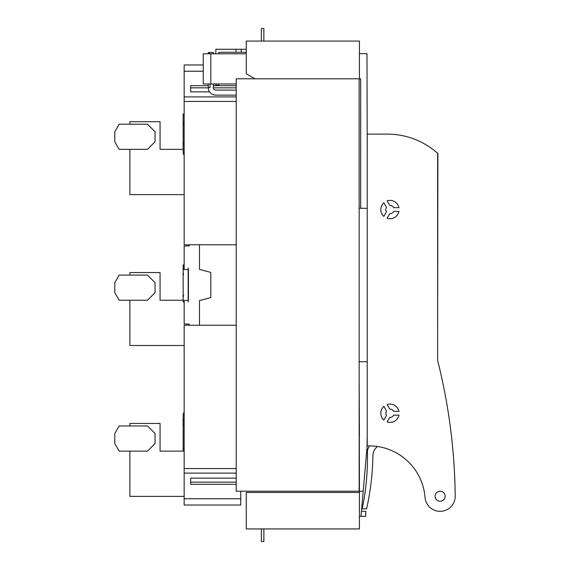 <?xml version="1.0" encoding="UTF-8"?>
<svg xmlns="http://www.w3.org/2000/svg" width="570" height="570" viewBox="0 0 570 570"><rect width="100%" height="100%" fill="white"/><g stroke="black" fill="none" stroke-linecap="round" stroke-linejoin="round"><path stroke-width="0.85" d="M367.222 435.815L366.973 448.177L363.204 491.205L359.428 491.205L359.428 492.466L246.261 492.466L246.261 528.924L359.428 528.924L359.428 516.356L365.712 516.356L365.712 511.326L361.444 511.326M263.867 528.924L263.867 541.5L261.352 541.5L261.352 528.924M363.204 491.205L361.002 516.356M367.222 361.722L359.171 361.701M359.171 378.045L359.428 491.205M359.171 383.831L359.428 435.879M359.428 492.466L359.428 516.356M448.234 412.367A579.697 579.697 0 0 0 437.632 360.44L437.632 153.33A75.439 75.439 0 0 0 387.336 134.121L367.222 134.121L367.222 445.94A55.953 55.953 0 0 1 425.049 497.432A15.098 15.098 0 0 0 440.781 511.319A15.098 15.098 0 0 0 455.202 496.078A579.697 579.697 0 0 0 448.234 412.367A579.697 579.697 0 0 1 455.202 496.078M393.678 415.138A4.147 4.147 0 0 1 389.766 417.397L387.123 421.971A9.177 9.177 0 0 0 398.964 415.138L393.678 415.138M386.496 415.509L383.852 420.083A9.177 9.177 0 0 1 383.852 406.417L386.496 410.991A4.147 4.147 0 0 0 386.496 415.509M387.123 404.529A9.177 9.177 0 0 1 398.964 411.362L393.678 411.362A4.147 4.147 0 0 0 389.766 409.103L387.123 404.529M440.104 491.205A5.03 5.03 0 0 1 445.134 496.235A5.03 5.03 0 0 1 440.104 501.265A5.03 5.03 0 0 1 435.074 496.235A5.03 5.03 0 0 1 440.104 491.205M369.559 445.904A17.606 17.606 0 0 0 368.013 448.775A7.545 7.545 0 0 0 367.422 451.882A251.47 251.47 0 0 1 362.192 508.811L366.596 508.811A259.521 259.521 0 0 0 372.915 455.466A11.315 11.315 0 0 1 377.518 446.517M383.852 216.393A9.177 9.177 0 0 1 383.852 202.72L386.496 207.302A4.147 4.147 0 0 0 386.496 211.819L383.852 216.393M393.678 211.441A4.147 4.147 0 0 1 389.766 213.7L387.123 218.282A9.177 9.177 0 0 0 398.964 211.441L393.678 211.441M387.123 200.84A9.177 9.177 0 0 1 398.964 207.672L393.678 207.672A4.147 4.147 0 0 0 389.766 205.414L387.123 200.84M359.428 78.795L254.975 78.795L246.261 73.765L246.261 41.076L359.428 41.076L359.428 78.795L360.682 78.795L360.682 208.299L367.222 208.299M359.428 53.644L366.973 53.644L367.222 152.154M383.938 202.863L383.375 203.184M359.171 208.299L360.682 208.299M261.352 41.076L261.352 28.5L263.867 28.5L263.867 41.076M437.632 335.538L437.888 153.309L436.898 152.682M437.888 153.373L437.161 152.91M189.119 245.919L189.425 244.765L189.119 245.919L184.153 246.005L184.153 268.784M188.428 269.931L188.428 300.069L188.171 269.859M188.428 287.515L188.171 300.141M184.153 301.216L184.153 323.995L189.119 324.081L189.425 325.235M203.262 71.25L184.153 71.25L184.153 244.765L236.208 244.765M184.153 71.25L184.153 64.966L203.262 64.966M236.208 325.235L184.153 325.235L184.153 505.034L240.732 505.034L240.732 498.75L184.153 498.75M199.493 244.765L199.493 269.396L210.807 272.424L210.807 297.576L199.493 300.604L199.493 325.235M236.208 85.671L213.322 85.671M208.292 85.671L190.686 85.671L190.686 91.87L209.618 91.87M236.208 101.424L184.153 101.424M236.208 96.9L184.153 96.9M236.208 473.1L184.153 473.1M236.208 415.373L236.208 452.979M236.208 400.553L236.208 408.348M236.208 468.576L184.153 468.576M236.208 484.329L190.686 484.329L190.686 478.13L236.208 478.13M240.732 498.75L240.732 491.205M236.208 491.205L236.208 78.795L359.171 78.795L359.171 491.205L236.208 491.205M236.208 87.844L213.337 87.844M208.299 87.844L190.686 87.844M236.208 482.156L190.686 482.156M184.153 412.003A7.545 7.545 0 0 0 183.148 415.765L183.148 419.534L184.153 419.534M183.148 451.119L184.153 450.97M183.148 419.534L183.148 450.97M183.148 420.795L184.153 420.795M183.148 268.171L183.148 301.943L184.153 301.943M184.153 264.879L183.148 264.879L183.148 268.057L184.153 268.057M188.171 268.057L188.171 301.943M184.153 114L183.148 114L183.148 151.72A7.545 7.545 0 0 0 184.153 155.482M210.052 83.968L210.052 87.595L208.292 87.595A7.545 7.545 0 0 0 215.838 95.14L236.208 95.14M213.322 83.968L213.322 87.595A2.515 2.515 0 0 0 215.838 90.11L236.208 90.11M209.796 53.794L208.292 52.504L208.292 53.794M208.292 83.968L208.292 87.595M208.292 52.504L213.322 52.39L213.322 53.794M210.807 53.794L210.807 83.968L203.262 83.968L203.262 53.794L246.261 53.794M210.807 83.968L236.208 83.968M218.852 83.968L218.852 85.229L215.838 85.229L215.838 83.968M215.838 53.794L215.838 49.269L241.181 49.269L241.181 52.283L235.952 52.283L235.952 49.269M218.852 53.794L218.852 52.283L235.952 52.283M246.261 52.283L241.181 52.283M246.261 49.269L241.181 49.269M184.153 496.385L129.882 496.385L129.882 451.119M160.063 428.483L160.063 451.119L184.153 451.119L160.063 451.119L160.063 423.453L129.882 423.453L129.882 425.968M119.151 451.119L114.798 443.574L114.798 433.514L119.151 425.968L147.488 425.968L155.033 433.514L155.033 443.574L147.488 451.119L119.151 451.119M184.153 345.498L129.882 345.498L129.882 300.233M160.063 277.604L160.063 300.233L183.148 300.233L160.063 300.233L160.063 272.574L129.882 272.574L129.882 275.089M119.151 300.233L114.798 292.688L114.798 282.635L119.151 275.089L147.488 275.089L155.033 282.635L155.033 292.688L147.488 300.233L119.151 300.233M184.153 194.619L129.882 194.619L129.882 149.354M160.063 126.718L160.063 149.354L183.148 149.354L160.063 149.354L160.063 121.688L129.882 121.688L129.882 124.203M119.151 149.354L114.798 141.809L114.798 131.748L119.151 124.203L147.488 124.203L155.033 131.748L155.033 141.809L147.488 149.354L119.151 149.354M183.668 425.541L183.148 423.31L184.153 423.31M183.148 448.455L184.153 448.455M183.148 269.567L188.171 269.567M183.148 300.433L188.171 300.433M183.148 144.809L184.153 144.809M183.148 143.619L184.153 143.619M183.148 124.652L184.153 124.652M183.668 295.338L183.148 297.576M183.668 274.662L183.148 272.424M183.668 123.783L183.148 121.545"/></g></svg>
